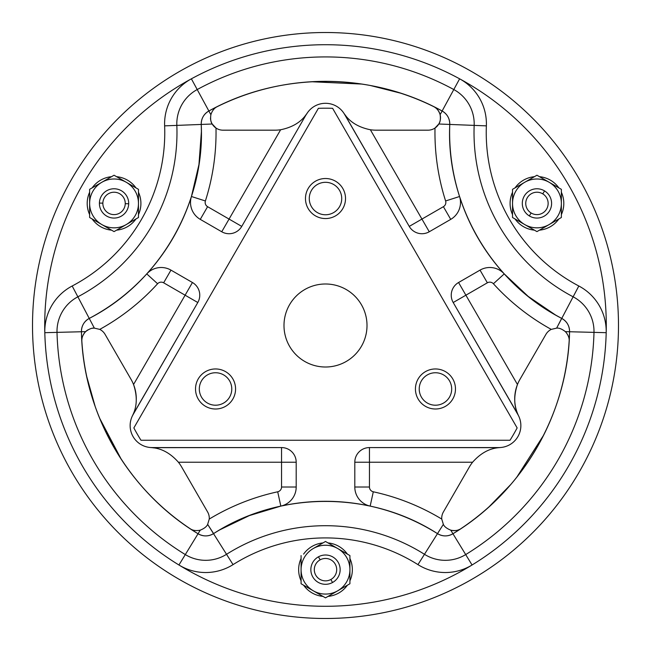 <?xml version="1.0" encoding="UTF-8"?>
<svg xmlns="http://www.w3.org/2000/svg" width="651" height="651" viewBox="0 0 651 651"><rect width="100%" height="100%" fill="white"/><g stroke="black" fill="none" stroke-linecap="round" stroke-linejoin="round"><path stroke-width="0.98" d="M322.986 542.918A26.854 26.854 0 0 0 303.602 554.107A26.854 26.854 0 0 1 322.986 542.918A26.854 26.854 0 0 0 303.602 554.107M301.087 558.468A26.854 26.854 0 0 0 301.087 580.847A26.854 26.854 0 0 1 301.087 558.468A26.854 26.854 0 0 0 301.087 580.847M303.602 585.208A26.854 26.854 0 0 0 322.986 596.397A26.854 26.854 0 0 1 303.602 585.208A26.854 26.854 0 0 0 322.986 596.397M328.014 596.397A26.854 26.854 0 0 0 347.398 585.208A26.854 26.854 0 0 1 328.014 596.397A26.854 26.854 0 0 0 347.398 585.208M349.912 580.847A26.854 26.854 0 0 0 349.912 558.468A26.854 26.854 0 0 1 349.912 580.847A26.854 26.854 0 0 0 349.912 558.468M347.398 554.107A26.854 26.854 0 0 0 328.014 542.918A26.854 26.854 0 0 1 347.398 554.107A26.854 26.854 0 0 0 328.014 542.918M324.32 597.17L313.294 590.807L325.5 597.854L349.912 583.752L349.912 566.354M349.912 581.017L349.912 569.658L349.912 583.752L325.5 597.854L301.087 583.752L301.087 555.563L301.087 583.752L301.087 569.658L301.087 583.752L318.453 593.785M347.544 554.196L325.5 541.469L313.79 548.223A24.412 24.412 0 0 0 313.294 548.516L312.74 548.834M326.68 542.145L334.85 546.864M313.294 590.807A24.412 24.412 0 0 0 337.202 591.084L337.202 591.084A24.412 24.412 0 0 1 301.087 569.658A24.412 24.412 0 0 1 313.294 548.516A24.412 24.412 0 0 0 313.294 590.807L302.276 584.443M313.294 548.516A24.412 24.412 0 0 1 313.798 548.232L313.294 548.516L313.79 548.223A24.412 24.412 0 0 1 349.912 569.658A24.412 24.412 0 0 1 337.202 591.084A24.412 24.412 0 0 0 337.706 548.516L349.912 555.563L337.706 548.516A24.412 24.412 0 0 0 313.798 548.232L325.5 541.469L349.912 555.563L349.912 583.752M301.087 569.658L301.087 555.563M332.523 582.515A14.647 14.647 0 0 0 338.357 562.635A14.647 14.647 0 0 0 318.477 556.8A14.647 14.647 0 0 0 312.643 576.68A14.647 14.647 0 0 0 332.523 582.515L330.871 579.488A11.197 11.197 0 0 0 335.322 564.295A11.197 11.197 0 0 0 320.129 559.836L318.477 556.8A14.647 14.647 0 0 1 338.357 562.635A14.647 14.647 0 0 1 332.523 582.515A14.647 14.647 0 0 1 312.643 576.68A14.647 14.647 0 0 1 318.477 556.8L320.129 559.836A11.197 11.197 0 0 0 315.678 575.028A11.197 11.197 0 0 0 330.871 579.488L332.523 582.515M320.129 559.836A11.197 11.197 0 0 1 335.322 564.295A11.197 11.197 0 0 1 330.871 579.488A11.197 11.197 0 0 1 315.678 575.028A11.197 11.197 0 0 1 320.129 559.836M550.925 180.482A26.854 26.854 0 0 0 539.467 176.681A26.854 26.854 0 0 1 558.843 187.87A26.854 26.854 0 0 0 550.925 180.482M534.43 176.681A26.854 26.854 0 0 0 515.047 187.87A26.854 26.854 0 0 1 534.43 176.681M512.532 192.232A26.854 26.854 0 0 0 512.532 214.61A26.854 26.854 0 0 1 512.532 192.232M515.047 218.972A26.854 26.854 0 0 0 522.973 226.353A26.854 26.854 0 0 1 515.047 218.972M561.365 192.232A26.854 26.854 0 0 1 561.365 214.61A26.854 26.854 0 0 0 561.365 192.232M558.843 218.972A26.854 26.854 0 0 1 539.467 230.161A26.854 26.854 0 0 0 558.843 218.972M534.43 230.161A26.854 26.854 0 0 1 522.973 226.353A26.854 26.854 0 0 0 534.43 230.161M512.532 197.456L512.532 217.515L525.381 224.937M547.882 181.539L549.159 182.272A24.412 24.412 0 0 0 549.151 182.272L536.945 175.225L521.882 183.924M561.365 206.725L561.365 189.327L549.656 182.565L561.365 189.327L561.365 216.156M549.159 224.562L561.365 217.515L561.365 203.421A24.412 24.412 0 0 0 549.647 182.573L549.647 182.573A24.412 24.412 0 0 0 549.159 182.28L549.656 182.565A24.412 24.412 0 0 1 561.365 203.421L561.365 217.515L549.159 224.562A24.412 24.412 0 0 0 561.365 203.421A24.412 24.412 0 0 1 549.159 224.562L536.945 231.61L549.159 224.562A24.412 24.412 0 0 1 524.739 224.562L536.945 231.61L524.739 224.562A24.412 24.412 0 0 0 549.159 224.562L543.992 227.549M529.906 179.294L512.532 189.327L512.532 203.421A24.412 24.412 0 0 0 524.242 224.27L512.532 217.515L512.532 206.725M512.532 217.515L512.532 190.686M524.739 224.562A24.412 24.412 0 0 1 524.242 224.27L524.242 224.27A24.412 24.412 0 0 0 524.739 224.562L524.242 224.278A24.412 24.412 0 0 1 524.739 182.272A24.412 24.412 0 0 0 512.532 203.421L512.532 189.327L524.739 182.272L536.945 175.225L549.159 182.272A24.412 24.412 0 0 0 524.739 182.272L535.765 175.908M524.739 182.272A24.412 24.412 0 0 1 549.647 182.573M544.57 190.914A14.647 14.647 0 0 0 524.437 195.796A14.647 14.647 0 0 0 529.328 215.929A14.647 14.647 0 0 0 549.46 211.046A14.647 14.647 0 0 0 544.57 190.914L542.771 193.86A11.197 11.197 0 0 0 527.383 197.595A11.197 11.197 0 0 0 531.118 212.983L529.328 215.929A14.647 14.647 0 0 1 524.437 195.796A14.647 14.647 0 0 1 544.57 190.914A14.647 14.647 0 0 1 549.46 211.046A14.647 14.647 0 0 1 529.328 215.929L531.118 212.983A11.197 11.197 0 0 0 546.506 209.248A11.197 11.197 0 0 0 542.771 193.86L544.57 190.914M531.118 212.983A11.197 11.197 0 0 1 527.383 197.595A11.197 11.197 0 0 1 542.771 193.86A11.197 11.197 0 0 1 546.506 209.248A11.197 11.197 0 0 1 531.118 212.983M453.796 89.545A39.068 39.068 0 0 1 474.164 125.391L449.768 124.439A14.647 14.647 0 0 0 442.127 110.996L453.796 89.545L442.127 110.996A244.158 244.158 0 0 0 208.873 110.996L197.204 89.545A268.578 268.578 0 0 1 453.796 89.545A268.578 268.578 0 0 0 197.204 89.545L208.873 110.996A14.647 14.647 0 0 0 201.232 124.439L176.836 125.391A39.068 39.068 0 0 1 197.204 89.545A39.068 39.068 0 0 0 176.836 125.391L201.232 124.439A209.98 209.98 0 0 1 89.244 318.412L77.868 296.807A185.559 185.559 0 0 0 176.836 125.391A185.559 185.559 0 0 1 77.868 296.807L89.244 318.412A14.647 14.647 0 0 0 81.424 331.75L57.011 332.368A39.068 39.068 0 0 1 77.868 296.807A39.068 39.068 0 0 0 57.011 332.368L81.424 331.75A244.158 244.158 0 0 0 198.05 533.755L178.935 564.995A280.784 280.784 0 0 0 606.195 332.685A51.274 51.274 0 0 0 578.82 286.001L561.756 318.412A209.98 209.98 0 0 1 449.768 124.439L474.164 125.391A185.559 185.559 0 0 0 573.132 296.807A39.068 39.068 0 0 1 593.989 332.368L569.576 331.75A14.647 14.647 0 0 0 561.756 318.412L573.132 296.807A185.559 185.559 0 0 1 474.164 125.391A39.068 39.068 0 0 0 453.796 89.545L459.622 78.82A51.274 51.274 0 0 1 486.37 125.863L474.164 125.391L486.37 125.863A173.353 173.353 0 0 0 578.82 286.001A173.353 173.353 0 0 1 486.37 125.863A51.274 51.274 0 0 0 460.111 79.088A280.784 280.784 0 0 0 459.622 78.82L453.796 89.545M188.408 205.309L191.402 196.618A19.53 19.53 0 0 1 191.402 196.594A19.53 19.53 0 0 0 200.272 219.371A19.53 19.53 0 0 1 191.402 196.618A19.53 19.53 0 0 1 191.435 196.504L205.391 200.964A224.628 224.628 0 0 0 215.994 128.044A12.45 12.45 0 0 1 210.501 117.953A12.45 12.45 0 0 0 222.951 130.176A12.45 12.45 0 0 1 215.994 128.044L212.21 124.007C210.753 122.136 210.306 119.027 210.875 114.69L208.873 110.996C280.036 71.569 370.964 71.569 442.127 110.996L440.125 114.69C440.694 119.027 440.247 122.136 438.79 124.007A12.45 12.45 0 0 1 428.049 130.176A12.45 12.45 0 0 0 435.006 128.044L438.79 124.007L449.768 124.439L438.79 124.007L435.006 128.044A224.628 224.628 0 0 0 445.61 200.964L459.565 196.504A19.53 19.53 0 0 1 450.728 219.371A19.53 19.53 0 0 0 459.598 196.618A19.53 19.53 0 0 1 459.598 196.618L462.601 205.325M400.471 93.134L370.419 85.509M361.891 84.069L311.528 81.741M310.918 81.774L299.712 82.71M191.378 78.82A280.784 280.784 0 0 1 459.622 78.82A280.784 280.784 0 0 1 460.111 79.088A280.784 280.784 0 0 1 606.195 332.685L593.989 332.368A268.578 268.578 0 0 1 465.693 554.579L452.95 533.755A244.158 244.158 0 0 0 569.576 331.75L593.989 332.368A39.068 39.068 0 0 0 573.132 296.807L578.82 286.001A51.274 51.274 0 0 1 606.195 332.685A280.784 280.784 0 0 0 460.111 79.088A280.784 280.784 0 0 0 459.622 78.82A280.784 280.784 0 0 0 191.378 78.82L191.378 78.82A280.784 280.784 0 0 0 178.935 564.995A51.274 51.274 0 0 0 233.042 564.629A173.353 173.353 0 0 1 417.958 564.629A51.274 51.274 0 0 0 472.065 564.995A280.784 280.784 0 0 1 44.805 332.685L57.011 332.368L44.805 332.685A280.784 280.784 0 0 1 191.378 78.82L197.204 89.545L191.378 78.82A51.274 51.274 0 0 0 164.63 125.863A51.274 51.274 0 0 1 191.378 78.82L191.378 78.82M176.836 125.391L164.63 125.863A173.353 173.353 0 0 1 72.18 286.001A51.274 51.274 0 0 0 44.805 332.685A51.274 51.274 0 0 1 72.18 286.001A173.353 173.353 0 0 0 164.63 125.863L176.836 125.391M453.202 302.52L465.888 295.196L453.202 302.52L517.919 414.622A21.971 21.971 0 0 1 498.886 447.579A21.971 21.971 0 0 0 517.919 414.622L453.202 302.52A14.647 14.647 0 0 1 458.564 282.51L480.031 270.116A19.53 19.53 0 0 1 504.167 273.811A19.53 19.53 0 0 0 480.031 270.116L458.564 282.51A14.647 14.647 0 0 0 453.202 302.52L517.993 414.573A39.068 39.068 0 0 0 518.391 415.46A39.068 39.068 0 0 1 519.946 379.37L545.929 334.354A12.45 12.45 0 0 1 551.259 329.39L556.638 328.128C558.989 327.803 561.903 328.975 565.377 331.636L569.576 331.75C568.144 413.084 522.672 491.839 452.95 533.755L465.693 554.579A39.068 39.068 0 0 1 424.468 554.302L437.488 533.649A14.647 14.647 0 0 0 452.95 533.755L450.761 530.174C446.708 528.498 444.242 526.553 443.347 524.356L424.468 554.302A185.559 185.559 0 0 0 226.532 554.302L213.512 533.649A209.98 209.98 0 0 1 437.488 533.649L443.347 524.356L441.744 519.067L443.347 524.356C444.242 526.553 446.708 528.498 450.761 530.174L452.95 533.755C447.774 536.652 442.623 536.619 437.488 533.649C370.964 490.675 280.036 490.675 213.512 533.649L233.042 564.629A51.274 51.274 0 0 1 178.935 564.995L185.307 554.579A268.578 268.578 0 0 1 57.011 332.368A268.578 268.578 0 0 0 185.307 554.579L198.05 533.755A14.647 14.647 0 0 0 213.512 533.649L207.653 524.356C206.758 526.553 204.292 528.498 200.239 530.174C196.008 531.037 192.566 530.5 189.913 528.555C192.566 530.5 196.008 531.037 200.239 530.174C204.292 528.498 206.758 526.553 207.653 524.356L209.256 519.067A12.45 12.45 0 0 0 207.612 511.971A12.45 12.45 0 0 1 209.256 519.067L207.653 524.356L213.609 533.592M489.194 506.657L510.897 484.377M516.682 477.362L543.666 435.112M544 434.453L548.63 424.631M424.468 554.302L417.958 564.629L424.468 554.302A39.068 39.068 0 0 0 465.693 554.579A268.578 268.578 0 0 0 593.989 332.368L606.195 332.685A280.784 280.784 0 0 1 472.065 564.995L465.693 554.579L472.065 564.995A51.274 51.274 0 0 1 417.958 564.629A173.353 173.353 0 0 0 233.042 564.629L226.532 554.302A39.068 39.068 0 0 1 185.307 554.579M77.868 296.807L72.18 286.001L77.868 296.807M198.05 533.755C203.226 536.652 208.377 536.619 213.512 533.649C208.377 536.619 203.226 536.652 198.05 533.755L200.239 530.174L198.05 533.755C128.328 491.839 82.856 413.084 81.424 331.75L85.623 331.636C89.097 328.975 92.011 327.803 94.362 328.128L89.244 318.412L94.362 328.128L99.741 329.39L94.362 328.128C92.011 327.803 89.097 328.975 85.623 331.636L81.424 331.75C81.497 325.817 84.109 321.374 89.244 318.412C159.723 282.282 205.187 203.543 201.232 124.439L212.21 124.007L215.994 128.044A12.45 12.45 0 0 0 222.951 130.176L274.925 130.176L222.951 130.176M86.786 376.766L95.201 406.598M99.619 418.178L121.265 459.297M122.054 460.493L128.133 469.233M465.97 582.621A292.991 292.991 0 0 0 582.621 185.03A292.991 292.991 0 0 0 185.03 68.379A292.991 292.991 0 0 0 68.379 465.97A292.991 292.991 0 0 0 465.97 582.621A292.991 292.991 0 0 1 68.379 465.97A292.991 292.991 0 0 1 185.03 68.379A292.991 292.991 0 0 1 582.621 185.03A292.991 292.991 0 0 1 465.97 582.621M367.009 325.5A41.509 41.509 0 0 1 325.5 367.009A41.509 41.509 0 0 1 283.991 325.5A41.509 41.509 0 0 1 325.5 283.991A41.509 41.509 0 0 1 367.009 325.5A41.509 41.509 0 0 0 325.5 283.991A41.509 41.509 0 0 0 283.991 325.5A41.509 41.509 0 0 0 325.5 367.009A41.509 41.509 0 0 0 367.009 325.5M318.388 108.318A217.304 217.304 0 0 1 332.612 108.318L517.146 427.927A217.304 217.304 0 0 1 510.026 440.255L140.974 440.255A217.304 217.304 0 0 1 133.854 427.927L318.388 108.318L133.854 427.927A217.304 217.304 0 0 0 140.974 440.255L510.026 440.255A217.304 217.304 0 0 0 517.146 427.927L332.612 108.318A217.304 217.304 0 0 0 318.388 108.318M452.551 378.565A20.018 20.018 0 0 0 425.038 371.884A20.018 20.018 0 0 0 418.357 399.397A20.018 20.018 0 0 0 445.87 406.078A20.018 20.018 0 0 0 452.551 378.565A20.018 20.018 0 0 1 445.87 406.078A20.018 20.018 0 0 1 418.357 399.397A20.018 20.018 0 0 1 425.038 371.884A20.018 20.018 0 0 1 452.551 378.565M216.018 408.999A20.018 20.018 0 0 0 235.564 388.509A20.018 20.018 0 0 0 215.074 368.962A20.018 20.018 0 0 0 195.528 389.453A20.018 20.018 0 0 0 216.018 408.999A20.018 20.018 0 0 1 195.528 389.453A20.018 20.018 0 0 1 215.074 368.962A20.018 20.018 0 0 1 235.564 388.509A20.018 20.018 0 0 1 216.018 408.999M307.931 188.936A20.018 20.018 0 0 0 315.898 216.108A20.018 20.018 0 0 0 343.069 208.133A20.018 20.018 0 0 0 335.102 180.97A20.018 20.018 0 0 0 307.931 188.936A20.018 20.018 0 0 1 335.102 180.97A20.018 20.018 0 0 1 343.069 208.133A20.018 20.018 0 0 1 315.898 216.108A20.018 20.018 0 0 1 307.931 188.936M354.803 487.013A19.53 19.53 0 0 0 370.069 506.079A19.53 19.53 0 0 1 354.803 487.013L354.803 462.226L354.803 487.013L369.451 487.013A4.883 4.883 0 0 0 373.292 491.79L370.175 506.104A19.53 19.53 0 0 1 370.077 506.079A19.53 19.53 0 0 1 370.069 506.079A19.53 19.53 0 0 1 354.803 487.013L369.451 487.013L369.451 462.226L369.451 487.013A4.883 4.883 0 0 0 373.292 491.79A224.628 224.628 0 0 1 441.744 519.067A224.628 224.628 0 0 0 373.292 491.79L370.175 506.104C394.213 511.369 416.656 520.556 437.488 533.649C442.623 536.619 447.774 536.652 452.95 533.755M369.451 447.579A14.647 14.647 0 0 0 354.803 462.226A14.647 14.647 0 0 1 369.451 447.579L498.886 447.579L369.451 447.579L369.451 462.226L354.803 462.226L369.451 462.226L369.451 447.579L498.886 447.668C489.267 448.441 480.503 453.291 472.585 462.226L369.451 462.226L472.585 462.226A39.068 39.068 0 0 0 469.371 466.962A39.068 39.068 0 0 1 472.585 462.226C480.503 453.291 489.267 448.441 498.886 447.668L498.886 447.579M429.261 231.764L450.728 219.371L429.261 231.764A14.647 14.647 0 0 1 409.251 226.402A14.647 14.647 0 0 0 429.261 231.764L421.938 219.078L443.404 206.684A4.883 4.883 0 0 0 445.61 200.964A224.628 224.628 0 0 1 435.006 128.044A12.45 12.45 0 0 1 428.049 130.176L376.075 130.176A39.068 39.068 0 0 1 370.37 129.752L429.261 231.764M344.534 114.299L409.251 226.402L344.534 114.299A21.971 21.971 0 0 0 306.466 114.299A21.971 21.971 0 0 1 344.534 114.299L344.607 114.259C350.083 122.201 358.668 127.368 370.37 129.752C358.668 127.368 350.083 122.201 344.607 114.259L409.251 226.402L421.938 219.078L409.251 226.402M241.749 226.402L229.062 219.078L241.749 226.402A14.647 14.647 0 0 1 221.739 231.764L200.272 219.371L221.739 231.764A14.647 14.647 0 0 0 241.749 226.402L306.393 114.259C300.917 122.201 292.332 127.368 280.63 129.752A39.068 39.068 0 0 1 274.925 130.176A39.068 39.068 0 0 0 280.63 129.752C292.332 127.368 300.917 122.201 306.393 114.259L307.296 112.981L306.466 114.299M197.798 302.52L133.007 414.573C137.149 405.858 137.328 395.841 133.545 384.513L185.112 295.196L197.798 302.52L185.112 295.196L192.436 282.51A14.647 14.647 0 0 1 197.798 302.52L133.081 414.622A21.971 21.971 0 0 0 152.114 447.579L281.549 447.579A14.647 14.647 0 0 1 296.197 462.226L296.197 487.013A19.53 19.53 0 0 1 280.931 506.079A19.53 19.53 0 0 0 296.197 487.013L296.197 462.226A14.647 14.647 0 0 0 281.549 447.579L152.114 447.579A21.971 21.971 0 0 1 133.081 414.622L197.798 302.52A14.647 14.647 0 0 0 192.436 282.51L185.112 295.196L163.645 282.803L170.969 270.116A19.53 19.53 0 0 0 146.833 273.811L146.833 273.811A19.53 19.53 0 0 1 170.969 270.116L192.436 282.51L170.969 270.116L163.645 282.803A4.883 4.883 0 0 0 157.591 283.746L146.76 273.892A19.53 19.53 0 0 1 146.825 273.819A19.53 19.53 0 0 1 146.833 273.811L152.871 266.853M449.312 380.534A16.226 16.226 0 0 0 427.007 375.122A16.226 16.226 0 0 0 421.596 397.427A16.226 16.226 0 0 0 443.901 402.839A16.226 16.226 0 0 0 449.312 380.534A16.226 16.226 0 0 1 443.901 402.839A16.226 16.226 0 0 1 421.596 397.427A16.226 16.226 0 0 1 427.007 375.122A16.226 16.226 0 0 1 449.312 380.534M215.929 405.207A16.226 16.226 0 0 0 231.772 388.598A16.226 16.226 0 0 0 215.164 372.754A16.226 16.226 0 0 0 199.32 389.363A16.226 16.226 0 0 0 215.929 405.207A16.226 16.226 0 0 1 199.32 389.363A16.226 16.226 0 0 1 215.164 372.754A16.226 16.226 0 0 1 231.772 388.598A16.226 16.226 0 0 1 215.929 405.207M311.259 190.759A16.226 16.226 0 0 0 317.721 212.779A16.226 16.226 0 0 0 339.741 206.318A16.226 16.226 0 0 0 333.279 184.298A16.226 16.226 0 0 0 311.259 190.759A16.226 16.226 0 0 1 333.279 184.298A16.226 16.226 0 0 1 339.741 206.318A16.226 16.226 0 0 1 317.721 212.779A16.226 16.226 0 0 1 311.259 190.759M498.137 266.869L504.167 273.811A19.53 19.53 0 0 1 504.183 273.819A19.53 19.53 0 0 1 504.24 273.892L493.409 283.746A4.883 4.883 0 0 0 487.355 282.803L465.888 295.196L517.455 384.513A39.068 39.068 0 0 0 514.713 399.519M281.549 447.579L281.549 462.226L281.549 447.579L152.114 447.668C161.733 448.441 170.497 453.291 178.415 462.226A39.068 39.068 0 0 1 181.629 466.962L207.612 511.971L181.629 466.962A39.068 39.068 0 0 0 178.415 462.226C170.497 453.291 161.733 448.441 152.114 447.668L150.56 447.522L152.114 447.579M500.44 447.522L498.886 447.668L500.44 447.522M499.862 447.571A39.068 39.068 0 0 0 498.886 447.668A39.068 39.068 0 0 1 499.862 447.571M460.07 529.165A12.45 12.45 0 0 1 450.679 530.15A12.45 12.45 0 0 0 460.07 529.165M569.169 340.449A12.45 12.45 0 0 1 569.145 341.393A12.45 12.45 0 0 0 569.169 340.449M517.993 414.573C513.851 405.858 513.672 395.841 517.455 384.513C513.672 395.841 513.851 405.858 517.993 414.573L517.919 414.622M458.564 282.51L465.888 295.196L458.564 282.51M480.031 270.116L487.355 282.803L480.031 270.116M450.728 219.371L443.404 206.684L450.728 219.371M345.754 115.74A39.068 39.068 0 0 1 344.037 113.469A39.068 39.068 0 0 0 344.607 114.259M434.51 107.081A12.45 12.45 0 0 0 433.558 106.552L433.558 106.552C436.569 107.879 438.758 110.589 440.125 114.69L442.127 110.996C447.221 114.031 449.768 118.506 449.768 124.439C445.813 203.543 491.277 282.282 561.756 318.412L556.638 328.128L551.259 329.39A12.45 12.45 0 0 0 545.929 334.354L519.946 379.37A39.068 39.068 0 0 0 517.455 384.513L465.888 295.196L487.355 282.803A4.883 4.883 0 0 1 493.409 283.746A224.628 224.628 0 0 0 551.259 329.39A224.628 224.628 0 0 1 493.409 283.746L504.24 273.892L528.189 296.4L555.368 314.897M434.591 107.13A12.45 12.45 0 0 1 438.815 123.975M216.49 107.081A12.45 12.45 0 0 1 217.442 106.552C214.431 107.879 212.242 110.589 210.875 114.69C212.242 110.589 214.431 107.879 217.442 106.552M306.963 113.469A39.068 39.068 0 0 1 305.246 115.74A39.068 39.068 0 0 0 306.963 113.469M229.062 219.078L280.63 129.752L221.739 231.764L229.062 219.078L207.596 206.684L229.062 219.078M200.272 219.371L207.596 206.684L200.272 219.371M215.994 128.044A224.628 224.628 0 0 1 205.391 200.964A4.883 4.883 0 0 0 207.596 206.684A4.883 4.883 0 0 1 205.391 200.964L191.435 196.504L198.954 164.516L201.387 131.738M132.609 415.46A39.068 39.068 0 0 0 133.007 414.573L132.356 415.989L133.081 414.622M81.424 331.75C81.497 325.817 84.109 321.374 89.244 318.412C111.004 306.914 130.176 292.071 146.76 273.892L157.591 283.746A4.883 4.883 0 0 1 163.645 282.803L185.112 295.196L133.545 384.513A39.068 39.068 0 0 0 131.054 379.37A39.068 39.068 0 0 1 136.287 399.519A39.068 39.068 0 0 0 133.545 384.513C137.328 395.841 137.149 405.858 133.007 414.573M81.855 341.376A12.45 12.45 0 0 1 81.831 340.449A12.45 12.45 0 0 0 81.855 341.376M81.839 340.204A12.45 12.45 0 0 1 88.048 329.805M92.19 328.307A12.45 12.45 0 0 1 94.362 328.128M190.849 529.117A12.45 12.45 0 0 1 189.913 528.555M153.978 447.921A39.068 39.068 0 0 0 151.138 447.571A39.068 39.068 0 0 1 152.114 447.668M281.549 462.226L178.415 462.226L296.197 462.226L281.549 462.226L281.549 487.013L281.549 462.226M296.197 487.013L281.549 487.013L296.197 487.013M289.955 504.322L280.931 506.079A19.53 19.53 0 0 1 280.915 506.079A19.53 19.53 0 0 1 280.825 506.104L277.708 491.79A4.883 4.883 0 0 0 281.549 487.013A4.883 4.883 0 0 1 277.708 491.79A224.628 224.628 0 0 0 209.256 519.067A12.45 12.45 0 0 0 207.612 511.971M443.388 511.971A12.45 12.45 0 0 0 441.744 519.067L441.744 519.067A12.45 12.45 0 0 1 443.388 511.971L469.371 466.962L443.388 511.971M472.585 462.226A39.068 39.068 0 0 0 469.371 466.962M461.087 528.555C458.434 530.5 454.992 531.037 450.761 530.174C454.992 531.037 458.434 530.5 461.087 528.555M569.576 331.75C569.503 325.817 566.891 321.374 561.756 318.412C566.891 321.374 569.503 325.817 569.576 331.75L565.377 331.636C568.25 334.874 569.503 338.121 569.145 341.393C569.503 338.121 568.25 334.874 565.377 331.636C561.903 328.975 558.989 327.803 556.638 328.128L561.675 318.363M442.127 110.996C447.221 114.031 449.768 118.506 449.768 124.439L449.768 124.422C448.848 149.03 452.111 173.052 459.565 196.512L445.61 200.964A4.883 4.883 0 0 1 443.404 206.684L421.938 219.078L370.37 129.752A39.068 39.068 0 0 0 376.075 130.176L428.049 130.176M157.591 283.746A224.628 224.628 0 0 1 99.741 329.39A224.628 224.628 0 0 0 157.591 283.746M105.071 334.354A12.45 12.45 0 0 0 99.741 329.39A12.45 12.45 0 0 1 105.071 334.354L131.054 379.37L105.071 334.354M81.855 341.393C81.497 338.121 82.75 334.874 85.623 331.636C82.75 334.874 81.497 338.121 81.855 341.393M209.256 519.067A224.628 224.628 0 0 1 277.708 491.79L280.825 506.104L249.357 515.584L219.753 529.865M438.79 124.007C440.247 122.136 440.694 119.027 440.125 114.69C438.758 110.589 436.569 107.879 433.558 106.552M210.875 114.69C210.306 119.027 210.753 122.136 212.21 124.007L201.232 124.439C201.232 118.506 203.779 114.031 208.873 110.996L210.875 114.69M87.201 202.786A26.854 26.854 0 0 0 89.635 214.61A26.854 26.854 0 0 1 89.635 192.232A26.854 26.854 0 0 0 87.201 202.786M92.157 218.972A26.854 26.854 0 0 0 111.533 230.161A26.854 26.854 0 0 1 92.157 218.972M116.57 230.161A26.854 26.854 0 0 0 135.953 218.972A26.854 26.854 0 0 1 116.57 230.161M138.468 214.61A26.854 26.854 0 0 0 140.901 204.056A26.854 26.854 0 0 1 138.468 214.61M92.157 187.87A26.854 26.854 0 0 1 111.533 176.681A26.854 26.854 0 0 0 92.157 187.87M116.57 176.681A26.854 26.854 0 0 1 135.953 187.87A26.854 26.854 0 0 0 116.57 176.681M138.468 192.232A26.854 26.854 0 0 1 140.901 204.056A26.854 26.854 0 0 0 138.468 192.232M121.094 227.549L138.468 217.515L138.468 203.421A24.412 24.412 0 0 1 138.46 203.999A24.412 24.412 0 0 0 138.468 203.421L138.468 202.705M107.008 179.294L89.635 189.327L89.635 217.515L104.705 226.214M129.118 183.924L121.094 179.294M92.011 218.882L114.055 231.61L129.118 222.911M89.635 204.853L89.635 189.327L112.867 175.916M138.468 201.989L138.468 189.327L114.055 175.225L89.635 189.327L101.841 182.272A24.412 24.412 0 0 0 89.643 202.843L89.643 202.843A24.412 24.412 0 0 0 101.841 224.562L89.635 217.515L89.635 203.421A24.412 24.412 0 0 1 101.841 182.272L114.055 175.225L137.28 188.635M138.46 203.999A24.412 24.412 0 0 0 138.468 203.421A24.412 24.412 0 0 1 138.46 203.999L138.468 203.999A24.412 24.412 0 0 1 126.261 224.562L114.055 231.61L101.841 224.562A24.412 24.412 0 0 0 138.46 203.999L138.468 203.421A24.412 24.412 0 0 0 101.841 182.272A24.412 24.412 0 0 1 126.261 182.272L138.468 189.327L138.468 217.515L115.235 230.934M126.261 224.562A24.412 24.412 0 0 1 101.841 224.562L89.635 217.515M114.055 175.225L126.261 182.272A24.412 24.412 0 0 1 138.468 203.421M101.841 224.562A24.412 24.412 0 0 1 89.635 203.421M99.408 203.071A14.647 14.647 0 0 0 113.705 218.069A14.647 14.647 0 0 0 128.695 203.763A14.647 14.647 0 0 0 114.397 188.774A14.647 14.647 0 0 0 99.408 203.071L102.858 203.153A11.197 11.197 0 0 0 113.787 214.61A11.197 11.197 0 0 0 125.244 203.682L128.695 203.763A14.647 14.647 0 0 1 113.705 218.069A14.647 14.647 0 0 1 99.408 203.071A14.647 14.647 0 0 1 114.397 188.774A14.647 14.647 0 0 1 128.695 203.763L125.244 203.682A11.197 11.197 0 0 0 114.316 192.224A11.197 11.197 0 0 0 102.858 203.153L99.408 203.071M125.244 203.682A11.197 11.197 0 0 1 113.787 214.61A11.197 11.197 0 0 1 102.858 203.153A11.197 11.197 0 0 1 114.316 192.224A11.197 11.197 0 0 1 125.244 203.682M361.028 504.322L370.069 506.079M201.232 124.439C201.232 118.506 203.779 114.031 208.873 110.996L208.857 111.004"/></g></svg>
